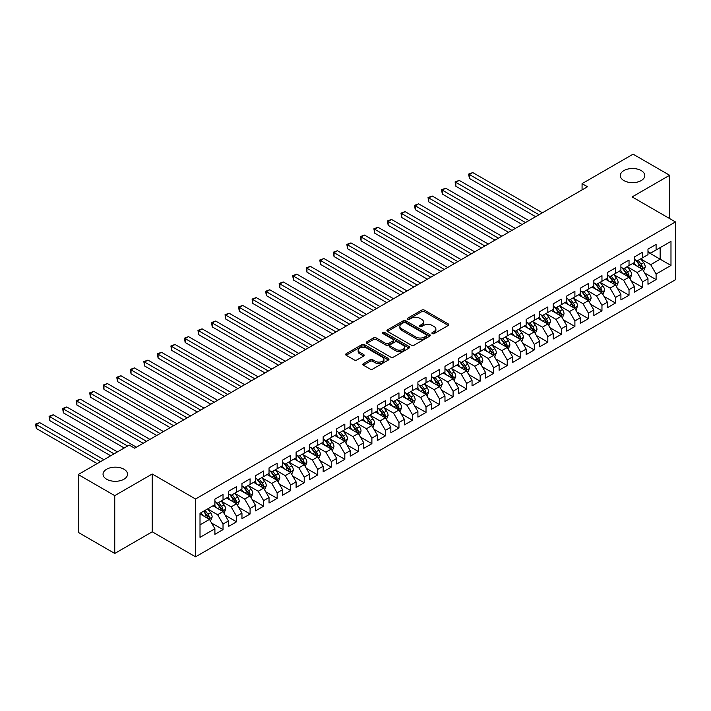 <?xml version="1.0" encoding="UTF-8"?>
<svg xmlns="http://www.w3.org/2000/svg" width="711" height="711" viewBox="0 0 711 711"><rect width="100%" height="100%" fill="white"/><g stroke="black" fill="none" stroke-linecap="round" stroke-linejoin="round"><path stroke-width="1.07" d="M432.288 333.601A1.315 0.755 0 0 0 434.145 333.601L448.259 325.46A1.875 1.084 0 0 0 448.81 324.687A1.875 1.084 0 0 0 448.259 323.923L424.351 310.12A1.875 1.084 0 0 0 421.694 310.12L407.581 318.27A1.315 0.755 0 0 0 407.19 318.804A1.315 0.755 0 0 0 407.581 319.337A1.315 0.755 0 0 0 409.438 319.337L411.269 318.288A6.008 3.475 0 0 1 419.766 318.288L421.756 319.435A6.008 3.475 0 0 1 423.525 321.887A6.008 3.475 0 0 1 421.756 324.34L419.934 325.398A1.315 0.755 0 0 0 419.552 325.931A1.315 0.755 0 0 0 419.934 326.473A1.315 0.755 0 0 0 421.792 326.473L423.623 325.416A6.008 3.475 0 0 1 432.119 325.416L434.11 326.571A6.008 3.475 0 0 1 435.879 329.024A6.008 3.475 0 0 1 434.11 331.477L432.288 332.535A1.315 0.755 0 0 0 431.906 333.068A1.315 0.755 0 0 0 432.288 333.601L432.288 332.535M123.954 469.224A12.247 7.074 0 0 0 110.605 467.696A12.247 7.074 0 0 0 103.042 474.228A12.247 7.074 0 0 0 106.632 479.232A12.247 7.074 0 0 0 119.981 480.76A12.247 7.074 0 0 0 127.536 474.228A12.247 7.074 0 0 0 123.954 469.224M641.206 170.587A12.247 7.074 0 0 0 627.857 169.058A12.247 7.074 0 0 0 620.303 175.59A12.247 7.074 0 0 0 623.885 180.594A12.247 7.074 0 0 0 637.234 182.123A12.247 7.074 0 0 0 644.797 175.59A12.247 7.074 0 0 0 641.206 170.587M363.374 363.65A1.875 1.084 0 0 0 362.823 364.414A1.875 1.084 0 0 0 363.374 365.187L370.084 369.053A1.875 1.084 0 0 0 372.742 369.053L388.419 360.006A1.875 1.084 0 0 0 388.97 359.242A1.875 1.084 0 0 0 388.419 358.477L364.503 344.666A1.875 1.084 0 0 0 361.846 344.666L346.177 353.723A1.875 1.084 0 0 0 345.626 354.487A1.875 1.084 0 0 0 346.177 355.251L354.274 359.935A1.875 1.084 0 0 0 356.931 359.935L363.641 356.06A1.875 1.084 0 0 0 364.192 355.287A1.875 1.084 0 0 0 363.641 354.522L359.624 352.203A5.021 2.897 0 0 1 358.148 350.15A5.021 2.897 0 0 1 361.25 347.475A5.021 2.897 0 0 1 366.734 348.097L382.474 357.189A5.021 2.897 0 0 1 383.94 359.242A5.021 2.897 0 0 1 380.838 361.926A5.021 2.897 0 0 1 375.364 361.295L372.742 359.775A1.875 1.084 0 0 0 370.084 359.775L363.374 363.65L363.374 365.187M114.747 495.638L114.747 553.46L152.234 531.81L152.234 473.997L114.747 495.638L78.21 474.539L129.233 445.086L134.646 448.206L587.482 186.762L582.069 183.642L582.069 189.89M152.234 473.997L195.543 498.998L675.45 221.93L675.45 279.752L195.543 556.82L195.543 498.998M669.629 218.57L669.629 175.279L632.141 196.92L675.45 221.93M669.629 175.279L633.092 154.18L582.069 183.642M411.402 345.208A1.875 1.084 0 0 0 414.051 345.208L429.728 336.152A1.875 1.084 0 0 0 430.279 335.388A1.875 1.084 0 0 0 429.728 334.623L405.821 320.812A1.875 1.084 0 0 0 403.164 320.812L387.486 329.868A1.875 1.084 0 0 0 386.935 330.633A1.875 1.084 0 0 0 387.486 331.397L411.402 345.208M383.433 333.886A1.315 0.755 0 0 1 384.767 334.072L384.767 332.508L409.074 346.55A1.875 1.084 0 0 1 409.625 347.315A1.875 1.084 0 0 1 409.074 348.079L393.396 357.135A1.875 1.084 0 0 1 390.739 357.135L366.832 343.324L366.832 341.795A1.875 1.084 0 0 0 366.281 342.56A1.875 1.084 0 0 0 366.832 343.324M366.832 341.795L373.542 337.921A1.875 1.084 0 0 1 376.199 337.921L385.895 343.52A1.875 1.084 0 0 0 388.553 343.52L392.996 340.951A1.875 1.084 0 0 0 393.547 340.178A1.875 1.084 0 0 0 392.996 339.414L382.9 333.583A1.315 0.755 0 0 1 382.518 333.05A1.315 0.755 0 0 1 383.327 332.348A1.315 0.755 0 0 1 384.767 332.508M647.979 252.165L660.155 259.195L660.155 247.632L670.98 241.385L656.093 249.979L656.093 244.433L647.979 249.117L647.979 254.662L642.566 257.791L642.566 252.245L634.443 256.929L634.443 262.475L629.031 265.603L629.031 260.057L620.907 264.741L620.907 270.296L615.495 273.415L615.495 267.869L607.372 272.562L607.372 278.108L601.959 281.227L601.959 275.681L593.845 280.374L593.845 285.92L588.432 289.048L588.432 283.493L580.309 288.186L580.309 293.732L574.897 296.86L574.897 291.314L566.774 295.998L566.774 301.544L561.361 304.672L561.361 299.127L553.238 303.81L553.238 309.356L547.826 312.485L547.826 306.939L539.711 311.622L539.711 317.177L534.29 320.297L534.29 314.751L526.176 319.443L526.176 324.989L520.763 328.109L520.763 322.563L512.64 327.256L512.64 332.801L507.227 335.93L507.227 330.375L499.104 335.068L499.104 340.613L493.692 343.742L493.692 338.196L485.569 342.88L485.569 348.426L480.156 351.554L480.156 346.008L472.042 350.692L472.042 356.247L466.629 359.366L466.629 353.82L458.506 358.504L458.506 364.059L453.094 367.178L453.094 361.632L444.97 366.325L444.97 371.871L439.558 374.999L439.558 369.444L431.435 374.137L431.435 379.683L426.022 382.811L426.022 377.257L417.908 381.949L417.908 387.495L412.487 390.623L412.487 385.078L404.372 389.761L404.372 395.307L398.96 398.436L398.96 392.89L390.837 397.573L390.837 403.128L385.424 406.248L385.424 400.702L377.301 405.386L377.301 410.94L371.889 414.06L371.889 408.514L363.765 413.207L363.765 418.752L358.353 421.881L358.353 416.326L350.239 421.019L350.239 426.564L344.826 429.693L344.826 424.138L336.703 428.831L336.703 434.377L331.29 437.505L331.29 431.959L323.167 436.643L323.167 442.189L317.755 445.317L317.755 439.771L309.632 444.455L309.632 450.01L304.219 453.129L304.219 447.583L296.105 452.267L296.105 457.822L290.683 460.941L290.683 455.396L282.569 460.088L282.569 465.634L277.157 468.762L277.157 463.208L269.034 467.9L269.034 473.446L263.621 476.574L263.621 471.02L255.498 475.712L255.498 481.258L250.085 484.387L250.085 478.841L241.962 483.524L241.962 489.07L236.55 492.199L236.55 486.653L228.435 491.337L228.435 496.891L223.023 500.011L223.023 494.465L214.9 499.149L214.9 504.703L200.013 513.298L200.013 537.365L214.9 528.771L209.487 519.394L200.013 513.92M670.98 241.385L670.98 265.452L656.093 274.046L650.681 264.67L640.869 259M644.664 272.988L656.093 279.592L656.093 274.046M656.093 279.592L647.979 284.276L647.979 278.73L642.566 281.858L637.154 272.482L627.342 266.812M631.128 280.801L642.566 287.404L642.566 281.858M642.566 287.404L634.443 292.097L634.443 286.542L629.031 289.67L623.618 280.294L613.806 274.633M617.592 288.613L629.031 295.216L629.031 289.67M629.031 295.216L620.907 299.909L620.907 294.363L615.495 297.482L610.082 288.106L600.271 282.445M604.057 296.434L615.495 303.028L615.495 297.482M615.495 303.028L607.372 307.721L607.372 302.175L601.959 305.295L596.547 295.918L586.735 290.257M590.53 304.246L601.959 310.849L601.959 305.295M601.959 310.849L593.845 315.533L593.845 309.987L588.432 313.116L583.011 303.739L573.199 298.069M576.994 312.058L588.432 318.661L588.432 313.116M588.432 318.661L580.309 323.345L580.309 317.799L574.897 320.928L569.484 311.551L559.673 305.881M563.459 319.87L574.897 326.473L574.897 320.928M574.897 326.473L566.774 331.157L566.774 325.611L561.361 328.74L555.949 319.363L546.137 313.693M549.923 327.682L561.361 334.286L561.361 328.74M561.361 334.286L553.238 338.978L553.238 333.423L547.826 336.552L542.413 327.176L532.601 321.514M536.387 335.494L547.826 342.098L547.826 336.552M547.826 342.098L539.711 346.79L539.711 341.244L534.29 344.364L528.877 334.988L519.066 329.326M522.861 343.315L534.29 349.91L534.29 344.364M534.29 349.91L526.176 354.602L526.176 349.057L520.763 352.176L515.351 342.8L505.53 337.138M509.325 351.127L520.763 357.731L520.763 352.176M520.763 357.731L512.64 362.414L512.64 356.869L507.227 359.997L501.815 350.621L492.003 344.951M495.789 358.939L507.227 365.543L507.227 359.997M507.227 365.543L499.104 370.227L499.104 364.681L493.692 367.809L488.279 358.433L478.467 352.763M482.254 366.752L493.692 373.355L493.692 367.809M493.692 373.355L485.569 378.039L485.569 372.493L480.156 375.621L474.744 366.245L464.932 360.575M468.727 374.564L480.156 381.167L480.156 375.621M480.156 381.167L472.042 385.86L472.042 380.305L466.629 383.433L461.208 374.057L451.396 368.396M455.191 382.376L466.629 388.979L466.629 383.433M466.629 388.979L458.506 393.672L458.506 388.126L453.094 391.246L447.681 381.869L437.869 376.208M441.655 390.197L453.094 396.791L453.094 391.246M453.094 396.791L444.97 401.484L444.97 395.938L439.558 399.058L434.145 389.681L424.334 384.02M428.12 398.009L439.558 404.612L439.558 399.058M439.558 404.612L431.435 409.296L431.435 403.75L426.022 406.879L420.61 397.502L410.798 391.832M414.584 405.821L426.022 412.424L426.022 406.879M426.022 412.424L417.908 417.108L417.908 411.562L412.487 414.691L407.074 405.314L397.262 399.644M401.057 413.633L412.487 420.237L412.487 414.691M412.487 420.237L404.372 424.92L404.372 419.374L398.96 422.503L393.547 413.127L383.727 407.456M387.522 421.445L398.96 428.049L398.96 422.503M398.96 428.049L390.837 432.741L390.837 427.187L385.424 430.315L380.012 420.939L370.2 415.277M373.986 429.257L385.424 435.861L385.424 430.315M385.424 435.861L377.301 440.553L377.301 435.008L371.889 438.127L366.476 428.751L356.664 423.089M360.45 437.078L371.889 443.673L371.889 438.127M371.889 443.673L363.765 448.365L363.765 442.82L358.353 445.939L352.94 436.563L343.129 430.902M346.924 444.89L358.353 451.494L358.353 445.939M358.353 451.494L350.239 456.178L350.239 450.632L344.826 453.76L339.405 444.384L329.593 438.714M333.388 452.703L344.826 459.306L344.826 453.76M344.826 459.306L336.703 463.99L336.703 458.444L331.29 461.572L325.878 452.196L316.066 446.526M319.852 460.515L331.29 467.118L331.29 461.572M331.29 467.118L323.167 471.802L323.167 466.256L317.755 469.384L312.342 460.008L302.531 454.338M306.317 468.327L317.755 474.93L317.755 469.384M317.755 474.93L309.632 479.623L309.632 474.068L304.219 477.197L298.807 467.82L288.995 462.159M292.781 476.139L304.219 482.742L304.219 477.197M304.219 482.742L296.105 487.435L296.105 481.889L290.683 485.009L285.271 475.632L275.459 469.971M279.254 483.96L290.683 490.554L290.683 485.009M290.683 490.554L282.569 495.247L282.569 489.701L277.157 492.821L271.744 483.444L261.924 477.783M265.718 491.772L277.157 498.375L277.157 492.821M277.157 498.375L269.034 503.059L269.034 497.513L263.621 500.642L258.209 491.265L248.397 485.595M252.183 499.584L263.621 506.188L263.621 500.642M263.621 506.188L255.498 510.871L255.498 505.325L250.085 508.454L244.673 499.078L234.861 493.407M238.647 507.396L250.085 514L250.085 508.454M250.085 514L241.962 518.683L241.962 513.138L236.55 516.266L231.137 506.89L221.325 501.219M225.12 515.208L236.55 521.812L236.55 516.266M236.55 521.812L228.435 526.504L228.435 520.95L223.023 524.078L217.602 514.702L207.79 509.04M211.585 523.02L223.023 529.624L223.023 524.078M223.023 529.624L214.9 534.317L214.9 528.771M214.9 501.575L217.602 503.139L223.023 500.011M200.013 524.86L209.487 519.394M228.435 493.763L231.137 495.327L236.55 492.199M217.602 514.702L223.023 511.573L213.007 505.797M228.435 520.95L223.023 511.573M241.962 485.951L244.673 487.515L250.085 484.387M231.137 506.89L236.55 503.761L226.533 497.984M241.962 513.138L236.55 503.761M255.498 478.139L258.209 479.694L263.621 476.574M244.673 499.078L250.085 495.949L240.069 490.163M255.498 505.325L250.085 495.949M269.034 470.318L271.744 471.882L277.157 468.762M258.209 491.265L263.621 488.137L253.605 482.351M269.034 497.513L263.621 488.137M282.569 462.505L285.271 464.07L290.683 460.941M271.744 483.444L277.157 480.325L267.14 474.539M282.569 489.701L277.157 480.325M296.105 454.693L298.807 456.258L304.219 453.129M285.271 475.632L290.683 472.513L280.676 466.727M296.105 481.889L290.683 472.513M309.632 446.881L312.342 448.445L317.755 445.317M298.807 467.82L304.219 464.692L294.203 458.915M309.632 474.068L304.219 464.692M323.167 439.069L325.878 440.633L331.29 437.505M312.342 460.008L317.755 456.88L307.739 451.103M323.167 466.256L317.755 456.88M336.703 431.257L339.405 432.812L344.826 429.693M325.878 452.196L331.29 449.068L321.274 443.282M336.703 458.444L331.29 449.068M350.239 423.436L352.94 425L358.353 421.881M339.405 444.384L344.826 441.255L334.81 435.47M350.239 450.632L344.826 441.255M363.765 415.624L366.476 417.188L371.889 414.06M352.94 436.563L358.353 433.443L348.337 427.658M363.765 442.82L358.353 433.443M377.301 407.812L380.012 409.376L385.424 406.248M366.476 428.751L371.889 425.631L361.872 419.846M377.301 435.008L371.889 425.631M390.837 400L393.547 401.564L398.96 398.436M380.012 420.939L385.424 417.81L375.408 412.033M390.837 427.187L385.424 417.81M404.372 392.188L407.074 393.752L412.487 390.623M393.547 413.127L398.96 409.998L388.944 404.221M404.372 419.374L398.96 409.998M417.908 384.375L420.61 385.931L426.022 382.811M407.074 405.314L412.487 402.186L402.479 396.4M417.908 411.562L412.487 402.186M431.435 376.554L434.145 378.119L439.558 374.999M420.61 397.502L426.022 394.374L416.006 388.588M431.435 403.75L426.022 394.374M444.97 368.742L447.681 370.307L453.094 367.178M434.145 389.681L439.558 386.562L429.542 380.776M444.97 395.938L439.558 386.562M458.506 360.93L461.208 362.494L466.629 359.366M447.681 381.869L453.094 378.75L443.077 372.964M458.506 388.126L453.094 378.75M472.042 353.118L474.744 354.682L480.156 351.554M461.208 374.057L466.629 370.929L456.613 365.152M472.042 380.305L466.629 370.929M485.569 345.306L488.279 346.87L493.692 343.742M474.744 366.245L480.156 363.117L470.14 357.34M485.569 372.493L480.156 363.117M499.104 337.494L501.815 339.049L507.227 335.93M488.279 358.433L493.692 355.304L483.676 349.519M499.104 364.681L493.692 355.304M512.64 329.673L515.351 331.237L520.763 328.109M501.815 350.621L507.227 347.492L497.211 341.707M512.64 356.869L507.227 347.492M526.176 321.861L528.877 323.425L534.29 320.297M515.351 342.8L520.763 339.68L510.747 333.894M526.176 349.057L520.763 339.68M539.711 314.049L542.413 315.613L547.826 312.485M528.877 334.988L534.29 331.868L524.283 326.082M539.711 341.244L534.29 331.868M553.238 306.237L555.949 307.801L561.361 304.672M542.413 327.176L547.826 324.047L537.809 318.27M553.238 333.423L547.826 324.047M566.774 298.424L569.484 299.989L574.897 296.86M555.949 319.363L561.361 316.235L551.345 310.458M566.774 325.611L561.361 316.235M580.309 290.612L583.011 292.168L588.432 289.048M569.484 311.551L574.897 308.423L564.881 302.637M580.309 317.799L574.897 308.423M593.845 282.791L596.547 284.356L601.959 281.227M583.011 303.739L588.432 300.611L578.416 294.825M593.845 309.987L588.432 300.611M607.372 274.979L610.082 276.543L615.495 273.415M596.547 295.918L601.959 292.799L591.943 287.013M607.372 302.175L601.959 292.799M620.907 267.167L623.618 268.731L629.031 265.603M610.082 288.106L615.495 284.987L605.479 279.201M620.907 294.363L615.495 284.987M634.443 259.355L637.154 260.919L642.566 257.791M623.618 280.294L629.031 277.166L619.014 271.389M634.443 286.542L629.031 277.166M647.979 251.543L650.681 253.098L656.093 249.979M637.154 272.482L642.566 269.353L632.55 263.577M647.979 278.73L642.566 269.353M78.21 474.539L78.21 532.361L114.747 553.46M152.234 531.81L195.543 556.82M650.681 264.67L660.155 259.195L670.98 265.452M432.812 333.788L434.11 333.041A6.008 3.475 0 0 0 435.879 330.588L435.879 329.024M423.525 321.887L423.525 323.452A6.008 3.475 0 0 1 421.756 325.905L420.459 326.66M448.259 323.923L448.259 325.46L424.351 311.676A1.875 1.084 0 0 0 421.694 311.676L408.105 319.523M429.728 334.623L429.728 336.152L405.821 322.376A1.875 1.084 0 0 0 403.164 322.376L387.513 331.415L387.486 329.868M426.413 335.921A1.315 0.755 0 0 0 426.796 335.388A1.315 0.755 0 0 0 426.413 334.854L405.421 322.732A1.315 0.755 0 0 0 403.564 322.732L401.635 323.843A6.008 3.475 0 0 0 399.875 326.296A6.008 3.475 0 0 0 401.635 328.758L415.979 337.041A6.008 3.475 0 0 0 424.485 337.041L426.413 335.921L426.413 337.485A1.315 0.755 0 0 0 426.796 336.952L426.796 335.388M399.875 326.296L399.875 327.86A6.008 3.475 0 0 0 401.635 330.313L401.635 328.758M426.413 337.485L424.485 338.596A6.008 3.475 0 0 1 415.979 338.596L401.635 330.313M366.858 343.342L373.542 339.485L373.542 337.921M393.547 340.178L393.547 341.742A1.875 1.084 0 0 1 392.996 342.515L388.553 345.084A1.875 1.084 0 0 1 385.895 345.084L376.199 339.485A1.875 1.084 0 0 0 373.542 339.485M384.767 334.072L409.047 348.097M395.956 349.332A5.021 2.897 0 0 0 401.431 349.954A5.021 2.897 0 0 0 404.532 347.279A5.021 2.897 0 0 0 403.066 345.226L397.52 342.027A1.875 1.084 0 0 0 394.863 342.027L390.41 344.595A1.875 1.084 0 0 0 389.859 345.359A1.875 1.084 0 0 0 390.41 346.124L395.956 349.332L395.956 350.887A5.021 2.897 0 0 0 401.431 351.518A5.021 2.897 0 0 0 404.532 348.843L404.532 347.279M389.859 345.359L389.859 346.924A1.875 1.084 0 0 0 390.41 347.688L390.41 346.124M395.956 350.887L390.41 347.688M383.94 359.242L383.94 360.806A5.021 2.897 0 0 1 380.838 363.481A5.021 2.897 0 0 1 375.364 362.859L372.742 361.339A1.875 1.084 0 0 0 370.084 361.339L363.401 365.196M358.148 350.15L358.148 351.714A5.021 2.897 0 0 0 359.624 353.767L359.624 352.203M363.641 354.522L363.641 356.06L359.624 353.767M388.393 360.024L364.503 346.23A1.875 1.084 0 0 0 361.846 346.23L346.195 355.269M643.562 271.087L645.241 266.998A5.075 2.924 -120 0 0 643.624 262.679L640.744 258.84M636.167 265.665L633.981 262.741M542.413 212.785L472.753 172.569L469.376 174.524L469.376 178.425L535.65 216.695M641.606 268.802L642.504 267.212A5.075 2.924 -120 0 0 641.055 264.163L638.176 260.324M636.541 260.564L640.087 265.301A2.586 1.493 60 0 1 640.558 266.083L642.504 267.212M635.643 260.048L639.429 265.096A5.075 2.924 60 0 1 640.878 268.145L640.984 268.447M469.376 178.425L468.629 174.088L539.027 214.74M468.629 174.088L472.753 172.569M630.035 278.908L631.706 274.81A5.075 2.924 -120 0 0 630.088 270.491L627.218 266.652M622.632 273.477L620.445 270.562M528.877 220.597L459.226 180.381L455.84 182.336L455.84 186.238L522.114 224.507M628.071 276.615L628.968 275.024A5.075 2.924 -120 0 0 627.52 271.975L624.64 268.136M623.005 268.376L626.551 273.113A2.586 1.493 60 0 1 627.022 273.904L628.968 275.024M622.107 267.86L625.893 272.908A5.075 2.924 60 0 1 627.342 275.966L627.449 276.259M455.84 186.238L455.093 181.909L525.5 222.552M455.093 181.909L459.226 180.381M616.499 286.72L618.179 282.623A5.075 2.924 -120 0 0 616.553 278.303L613.682 274.464M609.096 281.289L606.918 278.374M515.342 228.409L445.69 188.193L442.304 190.148L442.304 194.059L508.578 232.319M614.544 284.427L615.433 282.836A5.075 2.924 -120 0 0 613.984 279.787L611.113 275.948M609.469 276.188L613.024 280.925A2.586 1.493 60 0 1 613.486 281.716L615.433 282.836M608.58 275.672L612.358 280.729A5.075 2.924 60 0 1 613.815 283.778L613.913 284.071M442.304 194.059L441.558 189.721L511.964 230.364M441.558 189.721L445.69 188.193M602.964 294.532L604.643 290.435A5.075 2.924 -120 0 0 603.026 286.115L600.146 282.276M595.569 289.101L593.383 286.186M501.815 236.221L432.155 196.005L428.769 197.96L428.769 201.871L495.043 240.131M601.008 292.248L601.906 290.648A5.075 2.924 -120 0 0 600.448 287.6L597.578 283.76M595.934 284L599.489 288.746A2.586 1.493 60 0 1 599.96 289.528L601.906 290.648M595.045 283.485L598.831 288.542A5.075 2.924 60 0 1 600.28 291.59L600.377 291.883M428.769 201.871L428.031 197.534L498.429 238.176M428.031 197.534L432.155 196.005M589.428 302.344L591.108 298.247A5.075 2.924 -120 0 0 589.49 293.927L586.611 290.097M582.033 296.914L579.847 293.999M488.279 244.042L418.619 203.826L415.242 205.772L415.242 209.683L481.516 247.943M587.473 300.06L588.37 298.469A5.075 2.924 -120 0 0 586.922 295.412L584.042 291.581M582.398 291.812L585.953 296.558A2.586 1.493 60 0 1 586.424 297.34L588.37 298.469M581.509 291.306L585.295 296.354A5.075 2.924 60 0 1 586.744 299.402L586.851 299.695M415.242 209.683L414.495 205.346L484.893 245.988M414.495 205.346L418.619 203.826M575.892 310.156L577.572 306.059A5.075 2.924 -120 0 0 575.954 301.748L573.084 297.909M568.498 304.735L566.312 301.811M474.744 251.854L405.083 211.638L401.706 213.593L401.706 217.495L467.98 255.756M573.937 307.872L574.835 306.281A5.075 2.924 -120 0 0 573.386 303.233L570.506 299.393M568.871 299.633L572.417 304.37A2.586 1.493 60 0 1 572.888 305.152L574.835 306.281M567.973 299.118L571.76 304.166A5.075 2.924 60 0 1 573.208 307.214L573.315 307.507M401.706 217.495L400.96 213.158L471.357 253.809M400.96 213.158L405.083 211.638M562.365 317.968L564.036 313.88A5.075 2.924 -120 0 0 562.419 309.561L559.548 305.721M554.962 312.547L552.776 309.623M461.208 259.666L391.557 219.45L388.17 221.405L388.17 225.307L454.445 263.577M560.401 315.684L561.299 314.093A5.075 2.924 -120 0 0 559.85 311.045L556.971 307.205M555.335 307.445L558.882 312.182A2.586 1.493 60 0 1 559.353 312.964L561.299 314.093M554.438 306.93L558.224 311.978A5.075 2.924 60 0 1 559.681 315.026L559.779 315.329M388.17 225.307L387.424 220.97L457.831 261.621M387.424 220.97L391.557 219.45M548.83 325.789L550.51 321.692A5.075 2.924 -120 0 0 548.892 317.373L546.012 313.533M541.435 320.359L539.249 317.444M447.681 267.478L378.021 227.262L374.635 229.218L374.635 233.119L440.909 271.389M546.875 323.496L547.772 321.905A5.075 2.924 -120 0 0 546.315 318.857L543.444 315.017M541.8 315.257L545.355 319.994A2.586 1.493 60 0 1 545.817 320.785L547.772 321.905M540.911 314.742L544.688 319.79A5.075 2.924 60 0 1 546.146 322.847L546.244 323.141M374.635 233.119L373.888 228.791L444.295 269.433M373.888 228.791L378.021 227.262M535.294 333.601L536.974 329.504A5.075 2.924 -120 0 0 535.356 325.185L532.477 321.345M527.9 328.171L525.713 325.256M434.145 275.29L364.485 235.074L361.099 237.03L361.099 240.94L427.373 279.201M533.339 331.308L534.237 329.717A5.075 2.924 -120 0 0 532.779 326.669L529.908 322.83M528.264 323.07L531.819 327.815A2.586 1.493 60 0 1 532.29 328.598L534.237 329.717M527.375 322.554L531.161 327.611A5.075 2.924 60 0 1 532.61 330.659L532.717 330.953M361.099 240.94L360.361 236.603L430.759 277.246M360.361 236.603L364.485 235.074M521.758 341.413L523.438 337.316A5.075 2.924 -120 0 0 521.821 332.997L518.941 329.157M514.364 335.983L512.178 333.068M420.61 283.102L350.95 242.886L347.572 244.842L347.572 248.752L413.846 287.013M519.803 339.129L520.701 337.529A5.075 2.924 -120 0 0 519.252 334.481L516.373 330.642M514.737 330.882L518.283 335.628A2.586 1.493 60 0 1 518.754 336.41L520.701 337.529M513.84 330.366L517.626 335.423A5.075 2.924 60 0 1 519.074 338.472L519.181 338.765M347.572 248.752L346.826 244.415L417.224 285.058M346.826 244.415L350.95 242.886M508.232 349.225L509.903 345.128A5.075 2.924 -120 0 0 508.285 340.809L505.414 336.978M500.828 343.795L498.642 340.88M407.074 290.923L337.423 250.707L334.037 252.654L334.037 256.564L400.311 294.825M506.268 346.941L507.165 345.35A5.075 2.924 -120 0 0 505.717 342.293L502.837 338.463M501.202 338.694L504.748 343.44A2.586 1.493 60 0 1 505.219 344.222L507.165 345.35M500.304 338.187L504.09 343.235A5.075 2.924 60 0 1 505.539 346.284L505.645 346.577M334.037 256.564L333.29 252.227L403.697 292.87M333.29 252.227L337.423 250.707M494.696 357.038L496.376 352.94A5.075 2.924 -120 0 0 494.749 348.63L491.879 344.791M487.293 351.616L485.115 348.692M393.539 298.736L323.887 258.52L320.501 260.475L320.501 264.376L386.775 302.637M492.741 354.753L493.63 353.163A5.075 2.924 -120 0 0 492.181 350.114L489.31 346.275M487.666 346.515L491.221 351.252A2.586 1.493 60 0 1 491.683 352.034L493.63 353.163M486.777 345.999L490.554 351.047A5.075 2.924 60 0 1 492.012 354.096L492.11 354.389M320.501 264.376L319.754 260.039L390.161 300.691M319.754 260.039L323.887 258.52M481.16 364.85L482.84 360.761A5.075 2.924 -120 0 0 481.223 356.442L478.343 352.603M473.766 359.428L471.58 356.504M380.012 306.548L310.351 266.332L306.965 268.287L306.965 272.189L373.239 310.458M479.205 362.566L480.103 360.975A5.075 2.924 -120 0 0 478.645 357.926L475.775 354.087M474.13 354.327L477.685 359.064A2.586 1.493 60 0 1 478.156 359.846L480.103 360.975M473.242 353.811L477.028 358.859A5.075 2.924 60 0 1 478.476 361.908L478.574 362.21M306.965 272.189L306.228 267.851L376.626 308.503M306.228 267.851L310.351 266.332M467.625 372.671L469.304 368.574A5.075 2.924 -120 0 0 467.687 364.254L464.807 360.415M460.23 367.24L458.044 364.325M366.476 314.36L296.816 274.144L293.439 276.099L293.439 280.01L359.713 318.27M465.669 370.378L466.567 368.787A5.075 2.924 -120 0 0 465.118 365.738L462.239 361.899M460.595 362.139L464.15 366.876A2.586 1.493 60 0 1 464.621 367.667L466.567 368.787M459.706 361.623L463.492 366.672A5.075 2.924 60 0 1 464.941 369.729L465.047 370.022M293.439 280.01L292.692 275.672L363.09 316.315M292.692 275.672L296.816 274.144M454.089 380.483L455.769 376.386A5.075 2.924 -120 0 0 454.151 372.066L451.281 368.227M446.695 375.053L444.508 372.137M352.94 322.172L283.28 281.956L279.903 283.911L279.903 287.822L346.177 326.082M452.134 378.19L453.031 376.599A5.075 2.924 -120 0 0 451.583 373.551L448.703 369.711M447.068 369.951L450.614 374.697A2.586 1.493 60 0 1 451.085 375.479L453.031 376.599M446.17 369.436L449.956 374.493A5.075 2.924 60 0 1 451.405 377.541L451.512 377.834M279.903 287.822L279.156 283.485L349.554 324.127M279.156 283.485L283.28 281.956M440.562 388.295L442.233 384.198A5.075 2.924 -120 0 0 440.616 379.878L437.745 376.039M433.159 382.865L430.973 379.95M339.405 329.993L269.753 289.768L266.367 291.723L266.367 295.634L332.641 333.894M438.598 386.011L439.496 384.411A5.075 2.924 -120 0 0 438.047 381.363L435.168 377.523M433.532 377.763L437.078 382.509A2.586 1.493 60 0 1 437.549 383.291L439.496 384.411M432.635 377.248L436.421 382.305A5.075 2.924 60 0 1 437.878 385.353L437.976 385.646M266.367 295.634L265.621 291.297L336.027 331.939M265.621 291.297L269.753 289.768M427.027 396.107L428.706 392.01A5.075 2.924 -120 0 0 427.089 387.691L424.209 383.86M419.632 390.677L417.446 387.762M325.878 337.805L256.218 297.589L252.832 299.535L252.832 303.446L319.106 341.707M425.071 393.823L425.969 392.232A5.075 2.924 -120 0 0 424.511 389.175L421.641 385.344M419.997 385.584L423.552 390.321A2.586 1.493 60 0 1 424.014 391.103L425.969 392.232M419.108 385.069L422.885 390.117A5.075 2.924 60 0 1 424.343 393.165L424.44 393.459M252.832 303.446L252.085 299.109L322.492 339.751M252.085 299.109L256.218 297.589M413.491 403.919L415.171 399.822A5.075 2.924 -120 0 0 413.553 395.512L410.674 391.672M406.097 398.498L403.91 395.574M312.342 345.617L242.682 305.401L239.296 307.356L239.296 311.258L305.57 349.519M411.536 401.635L412.433 400.044A5.075 2.924 -120 0 0 410.976 396.996L408.105 393.156M406.461 393.396L410.016 398.133A2.586 1.493 60 0 1 410.487 398.915L412.433 400.044M405.572 392.881L409.358 397.929A5.075 2.924 60 0 1 410.807 400.977L410.914 401.271M239.296 311.258L238.558 306.921L308.956 347.572M238.558 306.921L242.682 305.401M399.955 411.731L401.635 407.643A5.075 2.924 -120 0 0 400.017 403.324L397.138 399.484M392.561 406.31L390.375 403.386M298.807 353.429L229.146 313.213L225.769 315.169L225.769 319.07L292.043 357.34M398 409.447L398.898 407.856A5.075 2.924 -120 0 0 397.449 404.808L394.569 400.968M392.934 401.208L396.48 405.945A2.586 1.493 60 0 1 396.951 406.728L398.898 407.856M392.037 400.693L395.823 405.741A5.075 2.924 60 0 1 397.271 408.789L397.378 409.092M225.769 319.07L225.023 314.733L295.421 355.384M225.023 314.733L229.146 313.213M386.429 419.552L388.099 415.455A5.075 2.924 -120 0 0 386.482 411.136L383.611 407.296M379.025 414.122L376.839 411.207M285.271 361.241L215.62 321.025L212.234 322.981L212.234 326.891L278.508 365.152M384.464 417.259L385.362 415.668A5.075 2.924 -120 0 0 383.913 412.62L381.034 408.781M379.398 409.021L382.945 413.758A2.586 1.493 60 0 1 383.416 414.549L385.362 415.668M378.501 408.505L382.287 413.553A5.075 2.924 60 0 1 383.736 416.61L383.842 416.904M212.234 326.891L211.487 322.554L281.894 363.197M211.487 322.554L215.62 321.025M372.893 427.364L374.573 423.267A5.075 2.924 -120 0 0 372.946 418.948L370.075 415.108M365.49 421.934L363.312 419.019M271.735 369.053L202.084 328.838L198.698 330.793L198.698 334.703L264.972 372.964M370.938 425.071L371.826 423.48A5.075 2.924 -120 0 0 370.378 420.432L367.507 416.593M365.863 416.833L369.409 421.579A2.586 1.493 60 0 1 369.88 422.361L371.826 423.48M364.974 416.317L368.751 421.374A5.075 2.924 60 0 1 370.209 424.423L370.307 424.716M198.698 334.703L197.951 330.366L268.358 371.009M197.951 330.366L202.084 328.838M359.357 435.176L361.037 431.079A5.075 2.924 -120 0 0 359.419 426.76L356.54 422.921M351.963 429.746L349.776 426.831M258.209 376.874L188.548 336.65L185.162 338.605L185.162 342.515L251.436 380.776M357.402 432.892L358.3 431.301A5.075 2.924 -120 0 0 356.842 428.244L353.971 424.405M352.327 424.645L355.882 429.391A2.586 1.493 60 0 1 356.353 430.173L358.3 431.301M351.438 424.129L355.224 429.186A5.075 2.924 60 0 1 356.673 432.235L356.771 432.528M185.162 342.515L184.425 338.178L254.822 378.821M184.425 338.178L188.548 336.65M345.822 442.989L347.501 438.891A5.075 2.924 -120 0 0 345.884 434.572L343.004 430.742M338.427 437.558L336.241 434.643M244.673 384.687L175.013 344.471L171.635 346.417L171.635 350.327L237.909 388.588M343.866 440.704L344.764 439.114A5.075 2.924 -120 0 0 343.315 436.056L340.436 432.226M338.791 432.466L342.346 437.203A2.586 1.493 60 0 1 342.818 437.985L344.764 439.114M337.903 431.95L341.689 436.998A5.075 2.924 60 0 1 343.137 440.047L343.244 440.34M171.635 350.327L170.889 345.99L241.287 386.633M170.889 345.99L175.013 344.471M332.286 450.801L333.966 446.712A5.075 2.924 -120 0 0 332.348 442.393L329.477 438.554M324.891 445.379L322.705 442.455M231.137 392.499L161.477 352.283L158.1 354.238L158.1 358.14L224.374 396.4M330.331 448.517L331.228 446.926A5.075 2.924 -120 0 0 329.78 443.877L326.9 440.038M325.265 440.278L328.811 445.015A2.586 1.493 60 0 1 329.282 445.797L331.228 446.926M324.367 439.762L328.153 444.81A5.075 2.924 60 0 1 329.602 447.859L329.708 448.152M158.1 358.14L157.353 353.802L227.751 394.454M157.353 353.802L161.477 352.283M318.759 458.613L320.43 454.525A5.075 2.924 -120 0 0 318.812 450.205L315.942 446.366M311.356 453.191L309.169 450.267M217.602 400.311L147.95 360.095L144.564 362.05L144.564 365.952L210.838 404.221M316.795 456.329L317.693 454.738A5.075 2.924 -120 0 0 316.244 451.689L313.364 447.85M311.729 448.09L315.275 452.827A2.586 1.493 60 0 1 315.746 453.618L317.693 454.738M310.831 447.575L314.618 452.623A5.075 2.924 60 0 1 316.075 455.68L316.173 455.973M144.564 365.952L143.818 361.615L214.224 402.266M143.818 361.615L147.95 360.095M305.223 466.434L306.903 462.337A5.075 2.924 -120 0 0 305.286 458.017L302.406 454.178M297.829 461.004L295.643 458.088M204.075 408.123L134.415 367.907L131.028 369.862L131.028 373.773L197.303 412.033M303.268 464.141L304.166 462.55A5.075 2.924 -120 0 0 302.708 459.502L299.838 455.662M298.193 455.902L301.748 460.639A2.586 1.493 60 0 1 302.211 461.43L304.166 462.55M297.305 455.387L301.082 460.435A5.075 2.924 60 0 1 302.539 463.492L302.637 463.785M131.028 373.773L130.282 369.436L200.689 410.078M130.282 369.436L134.415 367.907M291.688 474.246L293.367 470.149A5.075 2.924 -120 0 0 291.75 465.829L288.87 461.99M284.293 468.816L282.107 465.901M190.539 415.935L120.879 375.719L117.493 377.674L117.493 381.585L183.767 419.846M289.733 471.953L290.63 470.362A5.075 2.924 -120 0 0 289.173 467.314L286.302 463.474M284.658 463.714L288.213 468.46A2.586 1.493 60 0 1 288.684 469.242L290.63 470.362M283.769 463.199L287.555 468.256A5.075 2.924 60 0 1 289.004 471.304L289.11 471.597M117.493 381.585L116.755 377.248L187.153 417.89M116.755 377.248L120.879 375.719M278.152 482.058L279.832 477.961A5.075 2.924 -120 0 0 278.214 473.642L275.335 469.802M270.758 476.628L268.571 473.713M177.003 423.756L107.343 383.531L103.966 385.486L103.966 389.397L170.24 427.658M276.197 479.774L277.094 478.183A5.075 2.924 -120 0 0 275.646 475.126L272.766 471.286M271.131 471.526L274.677 476.272A2.586 1.493 60 0 1 275.148 477.054L277.094 478.183M270.233 471.011L274.019 476.068A5.075 2.924 60 0 1 275.468 479.116L275.575 479.41M103.966 389.397L103.219 385.06L173.617 425.702M103.219 385.06L107.343 383.531M264.625 489.87L266.296 485.773A5.075 2.924 -120 0 0 264.679 481.454L261.808 477.623M257.222 484.44L255.036 481.525M163.468 431.568L93.816 391.352L90.43 393.299L90.43 397.209L156.704 435.47M262.661 487.586L263.559 485.995A5.075 2.924 -120 0 0 262.11 482.938L259.231 479.107M257.595 479.347L261.141 484.084A2.586 1.493 60 0 1 261.612 484.866L263.559 485.995M256.698 478.832L260.484 483.88A5.075 2.924 60 0 1 261.932 486.928L262.039 487.222M90.43 397.209L89.684 392.872L160.091 433.514M89.684 392.872L93.816 391.352M251.09 497.682L252.769 493.594A5.075 2.924 -120 0 0 251.143 489.275L248.272 485.435M243.686 492.261L241.509 489.337M149.932 439.38L80.281 399.164L76.895 401.12L76.895 405.021L143.169 443.282M249.134 495.398L250.023 493.807A5.075 2.924 -120 0 0 248.574 490.759L245.704 486.919M244.06 487.159L247.606 491.896A2.586 1.493 60 0 1 248.077 492.679L250.023 493.807M243.171 486.644L246.948 491.692A5.075 2.924 60 0 1 248.406 494.74L248.503 495.034M76.895 405.021L76.148 400.684L146.555 441.335M76.148 400.684L80.281 399.164M237.554 505.494L239.234 501.406A5.075 2.924 -120 0 0 237.616 497.087L234.737 493.247M230.16 500.073L227.973 497.149M136.405 447.192L66.745 406.976L63.359 408.932L63.359 412.833L124.221 447.974M235.599 503.21L236.496 501.619A5.075 2.924 -120 0 0 235.039 498.571L232.168 494.732M230.524 494.972L234.079 499.709A2.586 1.493 60 0 1 234.55 500.5L236.496 501.619M229.635 494.456L233.421 499.504A5.075 2.924 60 0 1 234.87 502.561L234.968 502.855M63.359 412.833L62.621 408.496L127.607 446.019M62.621 408.496L66.745 406.976M224.018 513.315L225.698 509.218A5.075 2.924 -120 0 0 224.081 504.899L221.201 501.059M216.624 507.885L214.438 504.97M117.457 451.885L53.209 414.789L49.832 416.744L49.832 420.654L110.685 455.787M222.063 511.022L222.961 509.432A5.075 2.924 -120 0 0 221.512 506.383L218.633 502.544M216.988 502.784L220.543 507.521A2.586 1.493 60 0 1 221.014 508.312L222.961 509.432M216.1 502.268L219.886 507.316A5.075 2.924 60 0 1 221.334 510.374L221.441 510.667M49.832 420.654L49.086 416.317L114.071 453.831M49.086 416.317L53.209 414.789M210.483 521.127L212.162 517.03A5.075 2.924 -120 0 0 210.545 512.711L207.674 508.872M203.088 515.697L200.902 512.782M103.922 459.697L39.674 422.601L36.297 424.556L36.297 428.466L97.158 463.599M208.527 518.834L209.425 517.244A5.075 2.924 -120 0 0 207.976 514.195L205.097 510.356M203.826 511.093L207.008 515.342A2.586 1.493 60 0 1 207.479 516.124L209.425 517.244M203.479 511.298L206.35 515.137A5.075 2.924 60 0 1 207.799 518.186L207.905 518.479M36.297 428.466L35.55 424.129L100.535 461.643M35.55 424.129L39.674 422.601M434.11 333.041L434.11 331.477M419.934 326.473L419.934 325.398M421.756 325.905L421.756 324.34M407.581 319.337L407.581 318.27M421.694 311.676L421.694 310.12M424.351 311.676L424.351 310.12M403.164 322.376L403.164 320.812M405.821 322.376L405.821 320.812M415.979 338.596L415.979 337.041M424.485 338.596L424.485 337.041M376.199 339.485L376.199 337.921M385.895 345.084L385.895 343.52M388.553 345.084L388.553 343.52M392.996 342.515L392.996 340.951M409.074 348.079L409.074 346.55M370.084 361.339L370.084 359.775M372.742 361.339L372.742 359.775M375.364 362.859L375.364 361.295M346.177 355.251L346.177 353.723M361.846 346.23L361.846 344.666M364.503 346.23L364.503 344.666M388.419 360.006L388.419 358.477M641.926 268.989L645.206 267.096M641.055 264.163L643.624 262.679M637.305 266.323L639.429 265.096M628.391 276.801L631.679 274.908M627.52 271.975L630.088 270.491M623.778 274.135L625.893 272.908M614.864 284.613L618.143 282.72M613.984 279.787L616.553 278.303M610.242 281.947L612.358 280.729M601.328 292.425L604.608 290.532M600.448 287.6L603.026 286.115M596.707 289.759L598.831 288.542M587.793 300.246L591.072 298.344M586.922 295.412L589.49 293.927M583.171 297.58L585.295 296.354M574.257 308.059L577.536 306.165M573.386 303.233L575.954 301.748M569.644 305.392L571.76 304.166M560.721 315.871L564.01 313.978M559.85 311.045L562.419 309.561M556.109 313.204L558.224 311.978M547.194 323.683L550.474 321.79M546.315 318.857L548.892 317.373M542.573 321.017L544.688 319.79M533.659 331.495L536.938 329.602M532.779 326.669L535.356 325.185M529.037 328.829L531.161 327.611M520.123 339.307L523.403 337.414M519.252 334.481L521.821 332.997M515.502 336.641L517.626 335.423M506.588 347.128L509.876 345.226M505.717 342.293L508.285 340.809M501.975 344.462L504.09 343.235M493.061 354.94L496.34 353.047M492.181 350.114L494.749 348.63M488.439 352.274L490.554 351.047M479.525 362.752L482.805 360.859M478.645 357.926L481.223 356.442M474.904 360.086L477.028 358.859M465.989 370.564L469.269 368.671M465.118 365.738L467.687 364.254M461.368 367.898L463.492 366.672M452.454 378.376L455.733 376.483M451.583 373.551L454.151 372.066M447.841 375.71L449.956 374.493M438.918 386.189L442.206 384.296M438.047 381.363L440.616 379.878M434.305 383.522L436.421 382.305M425.391 394.01L428.671 392.108M424.511 389.175L427.089 387.691M420.77 391.343L422.885 390.117M411.856 401.822L415.135 399.929M410.976 396.996L413.553 395.512M407.234 399.155L409.358 397.929M398.32 409.634L401.599 407.741M397.449 404.808L400.017 403.324M393.698 406.968L395.823 405.741M384.784 417.446L388.073 415.553M383.913 412.62L386.482 411.136M380.172 414.78L382.287 413.553M371.258 425.258L374.537 423.365M370.378 420.432L372.946 418.948M366.636 422.592L368.751 421.374M357.722 433.07L361.001 431.177M356.842 428.244L359.419 426.76M353.1 430.404L355.224 429.186M344.186 440.891L347.466 438.989M343.315 436.056L345.884 434.572M339.565 438.225L341.689 436.998M330.651 448.703L333.93 446.81M329.78 443.877L332.348 442.393M326.038 446.037L328.153 444.81M317.115 456.515L320.403 454.622M316.244 451.689L318.812 450.205M312.502 453.849L314.618 452.623M303.588 464.327L306.868 462.434M302.708 459.502L305.286 458.017M298.967 461.661L301.082 460.435M290.052 472.14L293.332 470.247M289.173 467.314L291.75 465.829M285.431 469.473L287.555 468.256M276.517 479.952L279.796 478.059M275.646 475.126L278.214 473.642M271.895 477.285L274.019 476.068M262.981 487.773L266.27 485.871M262.11 482.938L264.679 481.454M258.369 485.106L260.484 483.88M249.454 495.585L252.734 493.692M248.574 490.759L251.143 489.275M244.833 492.919L246.948 491.692M235.919 503.397L239.198 501.504M235.039 498.571L237.616 497.087M231.297 500.731L233.421 499.504M222.383 511.209L225.663 509.316M221.512 506.383L224.081 504.899M217.762 508.543L219.886 507.316M208.847 519.021L212.127 517.128M207.976 514.195L210.545 512.711M204.235 516.355L206.35 515.137"/></g></svg>
